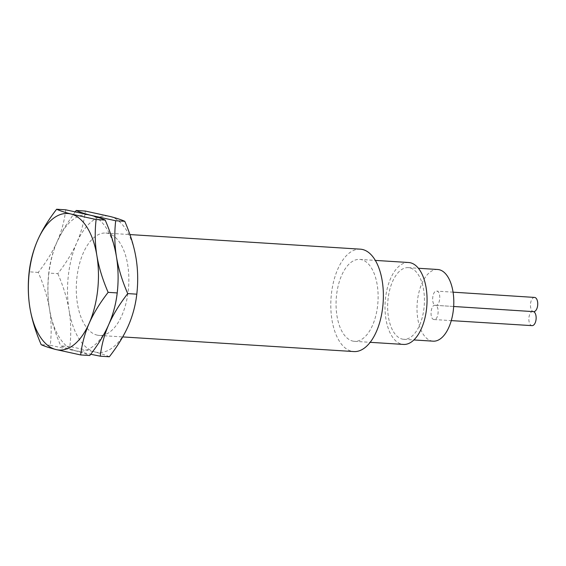 <?xml version="1.0" encoding="UTF-8"?>
<svg xmlns="http://www.w3.org/2000/svg" width="566" height="566" viewBox="0 0 566 566"><rect width="100%" height="100%" fill="white"/><g stroke="black" fill="none" stroke-linecap="round" stroke-linejoin="round"><path stroke-width="0.42" stroke-dasharray="2.83 2.12" d="M360.33 249.167A51.301 26.142 -86.4 0 0 331.188 296.202A51.301 26.142 -86.4 0 0 351.302 351.161A51.301 26.142 -86.4 0 0 353.842 351.564M352.462 341.001A41.042 20.914 -86.4 0 0 354.493 341.326A41.042 20.914 -86.4 0 0 377.812 303.701A41.042 20.914 -86.4 0 0 361.716 259.737A41.042 20.914 -86.4 0 0 359.686 259.412A41.042 20.914 -86.4 0 0 336.367 297.037A41.042 20.914 -86.4 0 0 352.462 341.001M96.779 335.03A51.301 26.142 -86.4 0 0 99.319 335.44A51.301 26.142 -86.4 0 0 128.468 288.405A51.301 26.142 -86.4 0 0 108.354 233.454A51.301 26.142 -86.4 0 0 105.814 233.043A51.301 26.142 -86.4 0 0 76.665 280.078A51.301 26.142 -86.4 0 0 96.779 335.03M109.344 356.757C106.047 355.222 101.215 353.623 94.847 351.96A68.401 34.859 93.6 0 1 69.094 310.401C70.998 322.104 71.252 334.138 69.859 346.498L94.847 351.96A68.401 34.859 -86.4 0 0 128.326 325.797A68.401 34.859 -86.4 0 0 136.038 258.075A68.401 34.859 -86.4 0 0 110.285 216.523A68.401 34.859 93.6 0 0 76.806 242.687C72.37 252.733 66.045 263.056 57.831 273.647L48.747 273.074C47.36 285.434 47.615 297.461 49.518 309.163A68.401 34.859 -86.4 0 0 75.271 350.722A68.401 34.859 -86.4 0 0 108.743 324.559A68.401 34.859 -86.4 0 0 116.462 256.837A68.401 34.859 -86.4 0 0 90.701 215.278A68.401 34.859 -86.4 0 0 57.23 241.441A68.401 34.859 -86.4 0 0 49.518 309.163C51.414 320.865 51.676 332.893 50.282 345.253L41.198 344.68M57.831 273.647C63.378 286.446 67.135 298.699 69.094 310.401A68.401 34.859 93.6 0 1 76.806 242.687C81.193 232.626 84.016 222.084 85.296 211.054M50.282 345.253L90.723 354.266M75.25 211.734L64.467 227.539L57.23 241.441C52.794 251.495 46.469 261.817 38.255 272.409C43.801 285.207 47.551 297.461 49.518 309.163C51.478 320.865 55.227 333.119 60.774 345.918C64.092 347.46 68.925 349.059 75.271 350.722C81.631 352.385 86.464 353.983 89.768 355.519M69.859 346.498L60.774 345.918M65.713 209.816C64.439 220.846 61.609 231.388 57.23 241.441C52.85 251.502 50.02 262.044 48.747 273.074M38.255 272.409L29.17 271.829M408.631 262.511A41.042 20.914 -86.4 0 0 385.319 300.136A41.042 20.914 -86.4 0 0 401.407 344.1A41.042 20.914 -86.4 0 0 403.438 344.432M401.987 339.02A35.913 18.303 -86.4 0 0 403.763 339.31A35.913 18.303 -86.4 0 0 424.167 306.383A35.913 18.303 -86.4 0 0 410.088 267.916A35.913 18.303 -86.4 0 0 408.305 267.633A35.913 18.303 -86.4 0 0 387.908 300.553A35.913 18.303 -86.4 0 0 401.987 339.02M437.674 269.494A35.913 18.303 -86.4 0 0 417.276 302.414A35.913 18.303 -86.4 0 0 431.356 340.881A35.913 18.303 -86.4 0 0 433.132 341.171M435.41 305.279L435.763 305.336C440.171 305.987 441.416 291.943 437.016 291.172L436.669 291.115C432.254 290.464 431.009 304.508 435.41 305.279M435.395 305.385L435.042 305.322C430.634 304.685 429.396 318.722 433.789 319.493L434.143 319.549C438.551 320.186 439.796 306.156 435.395 305.385M512.853 310.31L532.839 311.413A7.125 3.629 -86.4 0 0 528.892 318.057A7.125 3.629 -86.4 0 0 531.7 325.584A7.125 3.629 -86.4 0 0 532.054 325.641M534.552 297.426A7.125 3.629 -86.3 0 0 530.547 303.51A7.125 3.629 -86.3 0 0 532.839 311.413L533.738 311.654M99.319 335.44L122.709 336.919M105.814 233.043L129.932 234.572M354.493 341.326L370.15 342.317M359.686 259.412L375.336 260.402M403.763 339.31L413.866 339.947M408.305 267.633L418.408 268.27M453.663 306.489L435.763 305.336M434.143 319.549L451.265 320.611M435.042 305.322L512.86 310.168M453.069 292.169L436.669 291.115"/><path stroke-width="0.85" d="M122.709 336.919L353.842 351.564A51.301 26.142 -86.4 0 0 382.991 304.536A51.301 26.142 -86.4 0 0 362.877 249.578A51.301 26.142 -86.4 0 0 360.33 249.167L129.932 234.572M90.723 354.266L100.26 356.184L109.344 356.757C117.558 346.166 123.883 335.85 128.326 325.797C132.706 315.743 135.529 305.201 136.809 294.171C138.196 281.811 137.941 269.777 136.038 258.075C134.078 246.373 130.321 234.119 124.782 221.32C121.464 219.778 116.631 218.179 110.285 216.523L85.296 211.054L76.205 210.481L75.25 211.734M136.809 294.171L127.718 293.591C122.178 280.793 118.421 268.539 116.462 256.837C114.558 245.135 114.304 233.107 115.69 220.747L90.701 215.278C84.341 213.615 79.509 212.017 76.205 210.481M100.26 356.184C101.533 345.154 104.363 334.612 108.743 324.559C113.186 314.505 119.511 304.183 127.718 293.591M80.683 354.946C81.957 343.916 84.787 333.374 89.166 323.313A68.401 34.859 -86.4 0 1 55.694 349.477A68.401 34.859 93.6 0 1 29.934 307.925C31.901 319.627 35.651 331.881 41.198 344.68C44.516 346.222 49.348 347.821 55.694 349.477L80.683 354.946L89.768 355.519C97.982 344.927 104.307 334.605 108.743 324.559C113.122 314.498 115.952 303.956 117.226 292.926C118.619 280.566 118.365 268.539 116.462 256.837C114.495 245.135 110.745 232.881 105.198 220.082C101.88 218.54 97.048 216.941 90.701 215.278L65.713 209.816L56.628 209.243C48.421 219.834 42.096 230.15 37.653 240.203A68.401 34.859 93.6 0 1 71.125 214.04C64.765 212.377 59.932 210.778 56.628 209.243M124.782 221.32L115.69 220.747M96.114 219.502L71.125 214.04A68.401 34.859 -86.4 0 1 96.878 255.599C94.982 243.896 94.72 231.862 96.114 219.502L105.198 220.082M108.141 292.353C102.595 279.554 98.845 267.301 96.878 255.599A68.401 34.859 -86.4 0 1 89.166 323.313C93.609 313.267 99.934 302.944 108.141 292.353L117.226 292.926M29.934 307.925A68.401 34.859 93.6 0 1 37.653 240.203C33.274 250.257 30.444 260.799 29.17 271.829C27.776 284.189 28.038 296.223 29.934 307.925M370.15 342.317L403.438 344.432A41.042 20.914 -86.4 0 0 426.757 306.8A41.042 20.914 -86.4 0 0 410.661 262.836A41.042 20.914 -86.4 0 0 408.631 262.511L375.336 260.402M413.866 339.947L433.132 341.171A35.913 18.303 -86.4 0 0 453.536 308.244A35.913 18.303 -86.4 0 0 439.457 269.777A35.913 18.303 -86.4 0 0 437.674 269.494L418.408 268.27M451.265 320.611L532.054 325.641A7.125 3.629 -86.4 0 0 536.052 319.557A7.125 3.629 -86.4 0 0 533.738 311.654L453.663 306.489M533.738 311.654A7.125 3.629 -86.3 0 0 537.7 305.017A7.125 3.629 -86.3 0 0 534.905 297.483A7.125 3.629 -86.3 0 0 534.552 297.426L453.069 292.169"/></g></svg>
